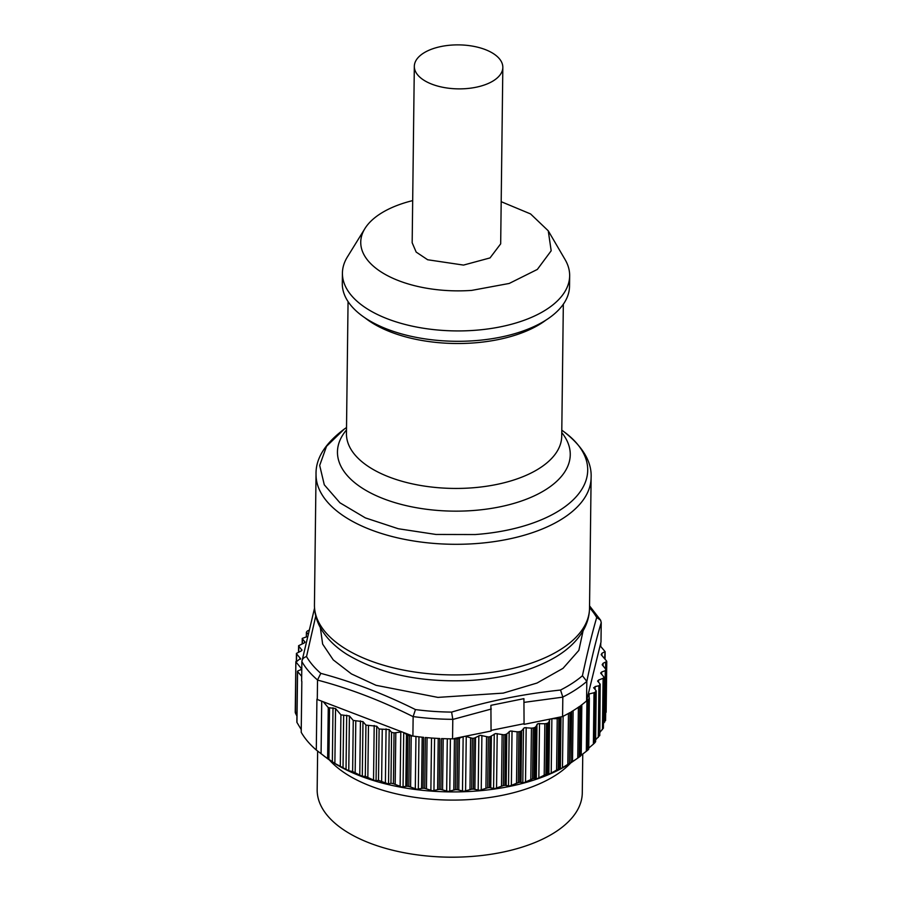 <?xml version="1.0" encoding="UTF-8"?>
<svg xmlns="http://www.w3.org/2000/svg" width="902" height="902" viewBox="0 0 902 902"><rect width="100%" height="100%" fill="white"/><g stroke="black" fill="none" stroke-linecap="round" stroke-linejoin="round"><path stroke-width="1.35" d="M465.714 856.832L464.395 856.9A122.21 60.738 -179.3 0 1 433.456 856.517L432.148 856.426A132.571 65.88 0.7 0 0 465.714 856.832A132.571 65.88 0.7 0 0 501.681 852.367A132.571 65.88 0.7 0 0 582.286 792.903L582.76 754.061M317.639 751.084L317.166 789.656A132.571 65.88 0.7 0 0 432.148 856.426M329.388 759.958A132.571 65.88 0.7 0 0 502.38 795.293A132.571 65.88 0.7 0 0 570.786 762.912M306.522 656.566C303.703 657.423 302.147 659.091 301.866 661.572L301.629 681.078A155.494 77.279 0.7 0 0 301.832 681.438L301.212 732.289A155.494 77.279 0.7 0 0 316.298 750.024L327.55 758.65A149.506 74.302 0.7 0 0 509.224 786.499A149.506 74.302 0.7 0 0 572.657 761.638L579.231 757.06A155.494 77.279 0.7 0 0 580.178 756.372L580.798 705.522M605.039 714.294L605.952 712.028M605.569 720.585L606.189 669.724L602.175 664.751L603.066 663.297L606.764 661.504L606.144 712.287M603.449 723.528L605.377 720.337M599.796 732.548L603.201 728.128M595.624 739.809L599.571 735.57M599.762 735.649L600.191 684.235L598.928 685.791L598.297 737.385M594.61 742.977A155.494 77.279 0.7 0 0 595.602 741.748L596.222 690.887A155.494 77.279 -179.3 0 1 595.23 692.116L594.012 692.736L593.381 744.15L594.61 742.977L595.23 692.116M579.918 756.237L587.664 750.227A155.494 77.279 0.7 0 0 588.465 749.483L589.085 698.633L588.476 748.299L593.381 744.15M324.292 756.259L334.879 763.43L348.758 770.77L352.637 771.537L362.3 776.34L365.31 776.318L373.529 780.05L376.066 780.816L378.49 780.354L388.536 784.03L390.949 783.207A155.494 77.279 0.7 0 0 393.43 783.725L401.773 786.961L407.219 786.206A155.494 77.279 0.7 0 0 408.854 786.454L416.938 789.25L423.061 788.201A155.494 77.279 0.7 0 0 424.741 788.359L432.475 790.75L439.206 789.363A155.494 77.279 0.7 0 0 440.898 789.442L448.215 791.426L455.476 789.69A155.494 77.279 0.7 0 0 457.179 789.678L463.978 791.291L471.69 789.171A155.494 77.279 0.7 0 0 473.381 789.07L479.593 790.332L487.678 787.807A155.494 77.279 0.7 0 0 489.335 787.615L494.894 788.562L503.271 785.619A155.494 77.279 0.7 0 0 504.861 785.338L509.709 786.003L518.278 782.62A155.494 77.279 0.7 0 0 519.8 782.271L523.882 782.688L532.541 778.866A155.494 77.279 0.7 0 0 533.984 778.426L537.242 778.651L545.913 774.378A155.494 77.279 0.7 0 0 547.243 773.86L549.656 773.927L558.237 769.203A155.494 77.279 0.7 0 0 559.454 768.628L560.988 768.583L569.387 763.419A155.494 77.279 0.7 0 0 570.47 762.776L576.198 759.191M579.231 757.06L579.851 706.21A155.494 77.279 0.7 0 1 571.09 711.926L571.011 762.506M315.756 615.998L306.522 656.577A151.051 75.069 -179.3 0 0 320.808 673.366C352.299 681.765 383.846 693.83 415.461 709.581L413.139 716.571L412.902 736.077L409.587 735.615A155.494 77.279 -179.3 0 1 407.839 735.344L403.904 732.638L317.29 699.49L317.527 679.973L320.808 673.366M441.63 738.591A155.494 77.279 0.7 0 0 452.556 738.839L452.793 719.322L451.62 712.095C471.284 706.266 489.47 701.677 506.169 698.34C522.856 694.912 540.986 692.15 560.548 690.03L562.825 697.032L562.577 716.549L524.073 724.351L523.915 698.667L524.073 724.351M583.098 630.78L578.858 650.376L563.017 668.337L537.017 683.039L503.237 693.119L437.898 697.393L376.033 685.306L351.43 673.918L333.244 659.892L322.645 644.096L320.323 627.567M582.421 675.756C587.394 652.597 592.152 633.17 596.696 617.475L600.608 620.181L601.228 622.504L600.991 642.021L600.089 645.719L586.582 700.899L586.819 681.382L582.433 675.756A151.051 75.069 -179.3 0 1 560.548 690.03M314.539 608.196L301.866 661.572A155.494 77.279 0.7 0 0 317.527 679.973M523.904 698.655L490.902 705.341L491.06 731.037L462.906 736.742L457.912 738.817A155.494 77.279 -179.3 0 1 456.096 738.839L452.556 738.839M316.298 750.024L316.918 699.174A155.494 77.279 0.7 0 0 317.29 699.49M403.904 732.638L411.357 735.491M412.902 736.077A155.494 77.279 0.7 0 0 423.681 737.351L423.061 788.201M424.741 788.359L425.361 737.509A155.494 77.279 0.7 0 0 439.826 738.512L439.206 789.363M580.865 705.477A155.494 77.279 0.7 0 0 586.582 700.899M562.577 716.549A155.494 77.279 0.7 0 0 570.008 712.557L569.387 763.419M454.337 738.479L462.906 736.742M491.071 730.394L523.6 723.799M600.732 646.486L600.777 642.9M301.685 676.376L297.57 671.539L296.95 722.434L301.245 729.583M295.236 712.456L295.856 661.606L295.428 713.087L296.318 712.445L295.428 713.087L296.927 716.064M308.766 630.329L307.39 630.983A155.494 77.279 -179.3 0 0 306.398 632.212L307.886 633.971M307.278 636.587L302.238 638.39L302.17 643.78M302.373 643.701L302.429 638.864L305 642.134M304.797 642.607L304.808 641.66L304.087 643.058L298.607 645.708L298.528 652.011M298.731 651.932L298.799 646.182L301.956 650.139M301.753 650.613L301.764 649.666L301.042 651.064L296.431 653.386L296.341 660.907M296.544 660.794L296.623 653.86L300.637 658.832M300.434 659.294L300.445 658.359L296.048 662.079L301.618 668.878M301.415 669.34L301.426 668.405L300.704 669.791L297.942 670.851M321.078 753.734L321.721 701.181M401.965 731.894L394.163 732.898A155.494 77.279 -179.3 0 1 391.569 732.345L389.202 729.56L379.111 729.019L376.732 726.223L365.93 725.107L362.976 721.634L353.257 720.439L349.435 715.951L340.922 714.835L335.544 708.521L328.26 707.63L323.299 701.79M506.169 785.326L506.789 733.912L505.594 734.465A155.494 77.279 -179.3 0 1 503.778 734.78L495.57 733.563L490.057 736.742A155.494 77.279 -179.3 0 1 488.196 736.968L480.27 735.322L474.114 738.208A155.494 77.279 -179.3 0 1 472.321 738.31L466.244 736.506L465.579 791.009M506.789 733.912L510.385 731.003L517.139 731.815L516.508 783.229M520.973 782.181L521.604 730.778L520.522 731.387A155.494 77.279 -179.3 0 1 518.898 731.77L517.139 731.815M521.604 730.778L524.547 727.688L531.425 728.151L530.804 779.553M535.01 778.279L535.63 726.877L534.694 727.542A155.494 77.279 -179.3 0 1 533.161 728.004L531.425 728.151M535.63 726.877L537.919 723.641L544.842 723.742L544.21 775.156M548.123 773.668L548.743 722.265L547.954 722.976A155.494 77.279 -179.3 0 1 546.533 723.517L544.842 723.742M548.743 722.265L549.995 719.097M465.139 736.291L466.244 736.506M560.165 768.391L560.796 716.989L560.153 717.733A155.494 77.279 -179.3 0 1 558.857 718.353L557.233 718.668L556.602 770.071M552.227 718.646L557.233 718.668M589.141 698.588L589.277 697.765L589.141 698.588A155.494 77.279 -179.3 0 1 588.296 699.377L586.943 699.929L586.323 751.332M589.277 697.765L587.935 695.363M606.572 661.019L601.194 654.705L601.927 653.307L605.05 651.56L604.611 658.719M605.05 651.56L600.089 645.719M588.228 694.168L594.012 692.736M596.222 690.887L593.663 687.628M593.854 688.102L595.117 686.557L598.928 685.791M600.191 684.235L597.62 680.965M597.812 681.438L598.545 680.052L603.1 678.315L602.468 729.673M603.1 678.315L604.013 677.402L603.393 728.286M603.821 676.917L600.664 672.96M600.856 673.444L601.589 672.046L605.276 670.637L604.644 722.141M605.997 669.25L605.276 670.637M545.913 774.378L546.533 723.517L545.913 774.378M518.278 782.62L518.898 731.77L518.278 782.62M390.949 783.207L391.569 732.345M306.398 632.212L306.342 636.778M364.915 228.567L347.383 256.946A113.629 56.465 0.7 0 0 342.422 273.058L342.298 283.431A113.629 56.465 0.7 0 0 474.114 340.73A113.629 56.465 0.7 0 0 569.534 286.205L569.658 275.832A113.629 56.465 0.7 0 0 565.103 259.607L548.258 230.811L551.178 250.779L537.344 269.427L509.213 283.454L471.746 290.388A95.691 47.558 -179.3 0 1 364.915 228.567A95.691 47.558 -179.3 0 1 412.688 200.605M342.422 273.058A113.629 56.465 0.7 0 0 474.238 330.357A113.629 56.465 0.7 0 0 569.658 275.832M501.185 201.687L530.568 213.932L548.258 230.811M502.831 67.413L500.678 243.844L490.034 257.916L463.515 265.087L427.649 259.753L416.172 252.075L412.169 242.762L414.322 66.331A44.254 21.998 -179.3 0 1 451.485 45.1A44.254 21.998 -179.3 0 1 478.522 47.423A44.254 21.998 -179.3 0 1 502.831 67.413A44.254 21.998 -179.3 0 1 465.669 88.655A44.254 21.998 -179.3 0 1 438.643 86.333A44.254 21.998 -179.3 0 1 414.322 66.331M451.62 712.095A151.051 75.069 -179.3 0 1 415.461 709.581M589.525 607.677A151.051 75.069 -179.3 0 1 596.696 617.475M317.527 680.085C349.446 688.474 381.309 700.674 413.139 716.673M413.139 716.571A155.494 77.279 0.7 0 0 452.793 719.322M524.344 702.331L562.814 697.145M452.793 719.435L491.331 709.017M562.825 697.032A155.494 77.279 0.7 0 0 586.819 681.382M586.819 681.495C591.667 658.065 596.47 638.436 601.228 622.617M440.898 789.442L441.529 738.591M601.893 655.528L601.927 653.307M605.67 662.474L605.603 668.777M603.043 665.766L603.066 663.297M601.555 674.256L601.589 672.046M598.511 682.262L598.545 680.052M595.083 689.545L595.117 686.557M589.107 697.46L589.153 693.807M587.664 750.227L588.296 699.377M581.215 755.233L581.824 704.755M578.385 707.247L577.765 758.097M572.511 761.728L573.131 710.697M571.011 762.483L571.631 711.599L571.022 762.494M568.452 713.448L567.82 764.366M562.476 767.715L563.096 716.289M560.999 716.876L560.356 768.831M559.454 768.628L560.074 717.778M558.237 769.203L558.857 718.353M551.212 773.149L551.877 718.725M549.532 719.638L548.867 774.141M547.243 773.86L547.864 723.009M538.844 777.952L539.509 723.449M536.972 724.317L536.307 778.809M533.984 778.426L534.604 727.576M532.541 778.866L533.161 728.004M525.516 782.079L526.182 727.576M523.476 728.297L522.799 782.801M519.8 782.271L520.42 731.409M511.366 785.473L512.032 730.981M509.179 731.556L508.514 786.059M503.271 785.619L503.891 734.758M504.861 785.338L505.481 734.487M502.132 734.713L501.501 786.127M497.216 733.619L496.551 788.122M494.251 734.048L493.586 788.54M491.376 736.257L490.744 787.672M487.678 787.807L488.309 736.957M489.335 787.615L489.955 736.765M486.561 736.821L485.93 788.224M481.893 735.468L481.228 789.972M478.849 735.739L478.184 790.242M475.523 737.791L474.892 789.194M471.69 789.171L472.321 738.31M473.381 789.07L474.001 738.208M470.607 738.095L469.976 789.498M463.154 736.697L462.489 791.122M459.4 738.479L458.78 789.893M455.476 789.69L456.096 738.839M457.179 789.678L457.799 738.828M454.439 738.524L453.819 789.938M450.402 738.817L449.76 791.234M447.302 738.772L446.659 791.178M443.198 738.648L442.566 789.735M438.237 738.434L437.617 789.521M434.595 738.231L433.952 790.626M431.517 738.016L430.874 790.411M427.074 737.667L426.454 788.754M422.181 737.193L421.561 788.28M418.968 736.844L418.325 789.205M415.946 736.483L415.303 788.833M411.222 735.525L410.602 786.927M407.219 786.206L407.839 735.344M408.854 786.454L409.474 735.592M406.452 734.803L405.821 786.206M403.724 732.571L403.059 786.984M400.792 731.962L400.127 786.465M395.809 732.886L395.177 784.3M393.43 783.725L394.05 732.875M388.536 784.03L389.202 729.56M386.067 728.906L385.402 783.218M381.625 781.279L382.245 729.684M379.111 729.019L378.49 780.354M376.066 780.816L376.732 726.223M374.195 725.49L373.529 780.05M367.847 777.197L368.467 725.851M365.93 725.107L365.31 776.318M362.3 776.34L362.976 721.634M360.439 720.89L359.774 775.303M355.162 772.676L355.794 721.183M353.257 720.439L352.637 771.537M348.758 770.77L349.435 715.951M346.695 715.23L346.03 769.316M343.031 767.376L343.662 715.557M340.922 714.835L340.302 765.832M334.879 763.43L335.544 708.521M333.007 707.788L332.353 761.784M328.903 759.371L329.534 707.991M328.26 707.63L327.64 758.514M314.448 604.87C314.403 612.83 316.388 620.441 320.39 627.702C326.152 637.906 334.969 646.768 346.842 654.311C380.689 674.482 422.722 683.141 472.952 680.277C505.808 677.808 533.353 670.073 555.587 657.073C567.753 649.812 576.874 641.142 582.94 631.039C587.179 623.846 589.367 616.235 589.525 608.23A137.544 68.36 -179.3 0 1 474.012 674.234A137.544 68.36 -179.3 0 1 314.448 604.87L316.038 474.249A137.544 68.36 0.7 0 0 475.613 543.613A137.544 68.36 0.7 0 0 591.114 477.609C591.915 461.925 582.884 446.648 564.009 431.787A134.048 66.613 -179.3 0 1 475.14 534.548L435.948 534.458L398.278 528.741L365.344 517.883L339.953 502.809L324.292 484.814L319.691 465.421L326.535 446.31L344.26 429.093C325.036 443.502 315.632 458.554 316.038 474.249M561.766 432.588A116.403 57.852 -179.3 0 1 472.501 510.566A116.403 57.852 -179.3 0 1 362.446 488.264A116.403 57.852 -179.3 0 1 346.492 429.95M348.059 301.584L346.447 433.625A107.642 53.5 0.7 0 0 471.329 487.903A107.642 53.5 0.7 0 0 561.721 436.252L563.333 304.211M364.915 317.797A107.642 53.5 0.7 0 0 473.099 342.974A107.642 53.5 0.7 0 0 546.082 320.007M589.547 605.862L600.608 620.181M605.141 651.796L605.05 659.238M589.356 698.092L588.735 749.167M581.192 705.229L580.572 756.056M297.48 671.302L296.859 722.175M589.525 608.23L591.114 477.609M346.515 427.537L344.26 429.093M561.788 430.164L564.009 431.787"/></g></svg>
